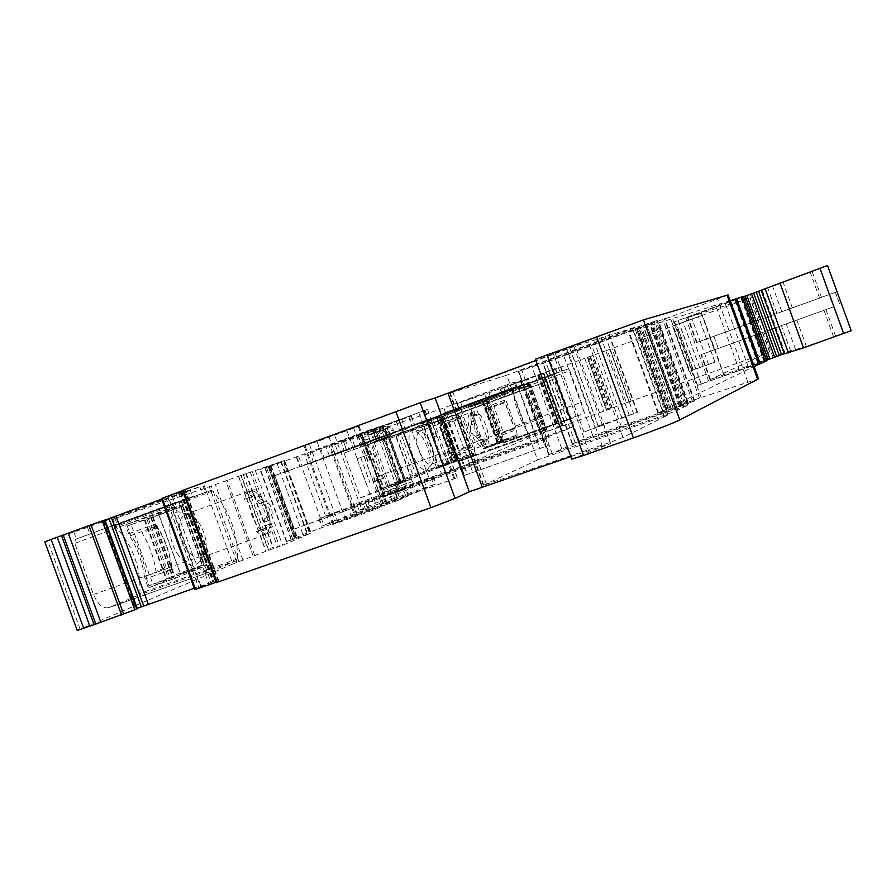 <?xml version="1.0" encoding="UTF-8"?>
<svg xmlns="http://www.w3.org/2000/svg" width="896" height="896" viewBox="0 0 896 896"><rect width="100%" height="100%" fill="white"/><g stroke="black" fill="none" stroke-linecap="round" stroke-linejoin="round"><path stroke-width="0.67" stroke-dasharray="4.48 3.36" d="M158.637 514.315L180.342 573.72L206.763 564.346L184.262 503.989L126.101 524.664L157.942 513.666L158.637 514.315L184.946 504.638M180.342 573.72L180.23 574.661L149.106 587.552L176.198 577.965L206.662 565.298L180.23 574.661M206.763 564.346L206.662 565.298M171.517 566.978C169.501 552.261 164.528 538.653 156.598 526.165L155.501 523.947L157.606 527.128C164.909 538.978 169.59 551.79 171.662 565.578L172.11 569.386L171.517 566.978L144.435 576.632C142.498 561.96 137.547 548.43 129.584 536.032L125.832 526.568L126.101 524.664M181.261 506.867L202.518 565.04L180.253 572.936L159.085 515.01L182.874 506.251L152.835 516.645L153.082 514.73M174.776 576.688L176.198 577.965L149.106 587.552L147.672 586.286L174.776 576.688L203.75 564.693L182.448 506.397M77.224 630.437L232.859 563.998L205.15 488.163L113.333 518.986L116.536 527.766C133.258 546.582 141.042 568.478 139.888 593.466L139.003 595.022L108.842 607.6C102.917 608.888 97.798 604.52 93.475 594.518L74.749 543.334L75.354 539.325L192.517 496.63L75.41 539.302M113.333 518.986L199.83 486.864L190.042 489.854L87.528 527.374L44.822 541.912M147.672 586.286L144.435 576.632M178.875 555.789C165.67 538.574 167.149 508.424 180.645 512.254C184.845 513.206 188.933 516.421 192.898 521.898C202.306 537.443 204.366 550.771 199.08 561.859C193.682 567.885 186.939 565.869 178.875 555.789M159.085 515.01L131.118 524.709L152.88 584.226L149.083 585.782L146.429 578.525L172.11 569.386M155.501 523.947L129.898 533.322L127.243 526.053L152.835 516.645M268.083 466.469L294.56 538.966L286.362 541.733L295.68 537.746L269.595 466.301L259.997 469.515L284.614 460.398L241.315 475.339L268.666 550.245L232.859 563.998M268.666 550.245L282.621 545.306L311.125 533.042L284.614 460.398M281.254 461.709L307.686 534.128L311.125 533.042M307.686 534.128L294.56 538.966M295.68 537.746L294.403 538.104L268.374 466.794L264.958 468.082L283.293 461.619L286.832 471.318L274.814 475.664L294.314 529.054L306.286 524.608L309.064 532.224L294.403 538.104M346.349 519.03L343.549 511.358L354.021 507.461L356.81 515.11L309.064 532.224M356.81 515.11L398.328 500.282L395.517 492.587L405.754 488.242L318.83 518.84L320.454 518.146L301.549 466.368L528.136 383.141L519.568 386.064L519.725 390.869L538.328 441.952L549.36 437.114L531.093 386.904L528.136 383.141M367.786 501.682L370.53 509.197L408.509 495.824L398.328 500.282M370.53 509.197L321.541 526.254L334.869 520.811L332.192 513.486L326.816 515.502L329.504 522.838M396.962 497.538L394.442 490.235L392.056 491.03L394.688 498.243L436.106 483.84L421.355 489.966L334.869 520.811M394.688 498.243L359.24 510.81L356.619 503.642L392.056 491.03M587.742 357.302L606.917 410.01L626.494 402.808L607.354 350.202L587.294 357.448L606.491 410.211L587.283 357.448L590.363 356.272L537.69 375.547L543.368 373.542L562.464 426.014L563.102 425.734L529.01 437.864L354.39 512.232L359.24 510.81M562.464 426.014L606.917 410.01M626.494 402.808L628.914 401.89L609.795 349.328L750.086 297.774L687.445 317.654L827.546 265.507M851.2 330.702L806.389 346.427L790.574 350.918L709.968 379.658L769.675 351.702L628.914 401.89M785.131 353.427L762.082 289.957L761.275 290.203L784.37 353.797L785.187 353.382L784.269 353.662M766.797 360.786L697.424 385.448L766.595 360.248M758.554 378.806L699.496 398.048L679.728 405.429L694.12 401.139L670.69 410.189L572.152 443.867L592.749 435.546L680.837 405.933L657.899 413.078L754.085 366.509M570.842 456.568L610.422 443.643L571.771 459.122M216.059 582.299L218.949 581.381L216.182 582.635M161.672 499.195L181.44 491.736L168.146 496.406L201.13 586.667L194.802 589.602M201.13 586.667L213.662 581.594L194.219 588.246M136.954 608.888L135.699 609.045L136.83 608.507M537.578 459.928L483.246 485.33L610.31 442.277L623 437.427L668.002 414.994L537.578 459.928L506.722 375.178L449.714 393.288L575.31 346.069L635.981 326.939L506.722 375.178M464.408 475.462L548.285 445.458L464.408 475.462L443.766 415.811L450.867 413.302L472.73 472.136M385.381 503.574L457.453 477.624L382.928 504.37L385.381 503.574L375.883 476.941L439.141 454.194L448.762 481.13M549.494 454.384L666.243 414.59L677.544 410.301L687.949 405.07L572.6 444.562L549.494 454.384L518.739 371.336L634.715 327.891L657.194 320.477L542.987 363.216L519.21 371.213M104.485 520.106L103.365 520.654L104.563 520.274M168.146 496.406L161.515 498.512M182.571 490.65L185.394 489.563L182.515 490.493M598.114 425.992L637.56 412.283L583.923 432.096L603.445 424.435L598.114 425.992L569.632 347.715L535.864 360.461M569.632 347.715L604.643 334.242L535.427 359.262M728.09 294.941L670.085 317.117L640.483 327.107L542.942 363.63L650.899 323.579L628.522 332.293L730.184 300.72M743.422 296.43L674.307 321.854L743.512 296.677M762.082 289.957L761.253 290.293M607.354 350.202L609.795 349.328M543.368 373.542L500.248 389.099L555.251 368.514L484.904 394.262L457.374 403.502L514.192 382.155L439.544 409.483L329.336 446.454L372.714 430.36L376.074 439.566L338.307 453.421L334.97 444.293M356.63 435.714L360.058 445.11L355.029 446.925L351.59 437.517L411.387 416.013L372.467 430.416M351.59 437.517L304.651 454.765L308.067 464.106L306.846 464.531L552.048 374.987L554.837 378.638L572.443 426.989L562.206 431.48L544.309 382.301L544.13 377.686M340.715 441.157L344.187 450.677L346.573 449.792L343.09 440.238L304.651 454.765M342.798 440.317L382.861 425.477L366.744 430.954L283.293 461.619M269.595 466.301L268.374 466.794M241.315 475.339L205.15 488.163M368.189 432.634L387.106 425.925L368.189 432.634M427.246 409.506L357.638 435.019L427.549 409.416L436.542 436.374L433.429 437.528L424.088 410.547M317.005 441.638L304.046 445.816L334.365 434.482L359.061 426.138L317.005 441.638L345.274 519.12L332.786 524.541L375.592 509.275L346.707 430.091M672.728 325.942L702.43 315.213L672.56 325.987L689.248 371.381L693.157 369.701L676.771 324.632M199.83 486.864L202.261 493.517L211.075 490.314L212.654 490.963C229.466 510.384 237.742 533.042 237.496 558.958L236.712 560.504L208.858 572.309C203.347 573.429 198.419 568.882 194.074 558.656L174.989 506.464L175.493 502.41M116.536 527.766L115.102 525.672L211.075 490.314M202.261 493.517L115.102 525.672M187.286 550.166C181.384 541.218 178.898 532.134 179.838 522.906L180.981 518.84L182.918 515.95L184.957 514.606L188.642 514.326L193.749 516.88L198.71 522.267C206.483 535.136 208.197 546.134 203.862 555.251L200.368 557.85L196.493 557.76L192.237 555.464L187.286 550.166M343.549 511.358L306.286 524.608M354.021 507.461L395.517 492.587M344.187 450.677L301.549 466.368M441.616 415.274L440.978 415.509C429.811 418.79 420.078 423.875 411.79 430.774L429.285 478.766L325.629 515.995L306.846 464.531M325.629 515.995L326.816 515.502M394.318 490.302L433.44 476.526L418.656 482.552L332.192 513.486M350.941 505.501L441.448 473.614L424.234 426.395C431.637 419.843 440.44 415.094 450.654 412.16L332.707 455.526L350.896 505.534L356.619 503.642M332.707 455.526L338.307 453.421M442.982 413.358L515.85 386.702L442.982 413.358L441.762 415.576C443.162 432.499 448.773 447.586 458.584 460.846L459.446 461.317L473.166 455.582C475.317 453.914 475.294 449.702 473.099 442.949L460.981 409.696L459.379 407.77L529.01 382.234L516.947 386.534L515.312 382.054M516.947 386.534L459.379 407.77M488.096 397.914L556.808 372.781L488.096 397.914L486.987 399.974C488.544 415.766 493.797 429.934 502.746 442.467L503.518 442.915L515.626 437.875C517.507 436.363 517.418 432.432 515.334 426.082L503.955 394.822L502.488 392.997L568.4 368.838L557.278 372.814L555.744 368.603M557.278 372.814L502.488 392.997M498.053 441.829L498.075 443.05L483.784 448.963L503.205 442.019L487.693 399.448L501.962 394.531L502.712 395.472L489.238 400.131L503.933 440.462L517.115 435.008L498.053 441.829L495.645 435.568L514.707 428.725L515.368 430.192L514.181 428.053L503.126 432.018L493.909 406.717L504.941 402.696L514.181 428.053M517.115 435.008L517.149 436.218L483.784 448.963L468.317 406.538L482.944 401.498L495.645 435.568M436.61 467.835L420.515 423.696L441.034 416.181L457.173 460.488L457.598 460.981L473.469 454.373L437.035 468.317L457.598 460.981L437.035 468.317L436.61 467.835L457.173 460.488M420.515 423.696L420.526 423.035L437.17 417.29L439.869 423.394L444.405 439.757L451.45 455.168L453.309 461.586M344.109 453.018L360.45 497.829L396.603 482.955L396.267 482.037L394.498 482.686L400.075 480.715L384.877 439.04L379.322 441.078L377.317 435.568L378.045 432.051L380.99 440.126L344.109 453.018L433.642 421.131L449.019 463.322L398.339 484.31L381.886 439.186M363.216 439.096L383.398 494.458L363.037 438.122L365.467 439.936L384.597 492.397L396.514 488.197L399.325 490.414L396.603 482.955L413.246 476.101L449.019 463.322M399.325 490.414L400.512 490.829L412.227 485.867L402.64 489.272L404.029 488.622L405.059 484.109L406.515 483.627L404.096 488.6L401.285 489.597L399.571 488.958L401.397 485.419L382.659 434.034L378.986 432.499L377.91 435.747L364.078 440.485M396.267 482.037L410.346 476.258L412.317 481.667L412.227 485.867M378.045 432.051L378.65 430.954L390.723 426.888L393.49 430.002L395.349 435.109L381.102 440.44L397.97 434.19L413.246 476.101M416.282 462.101C407.658 449.019 406.403 427.347 414.266 429.755L422.834 437.786C429.733 450.61 431.626 460.835 428.523 468.451C425.488 471.789 421.411 469.672 416.282 462.101M545.216 431.85L526.322 379.949M631.098 401.027L612.013 348.555M821.498 297.338L696.494 342.574L836.909 291.76L821.498 297.338L812.056 271.32M710.472 379.344L701.445 354.491L833.594 306.846L829.091 294.437M701.445 354.491L833.594 306.846M450.867 413.302L522.48 386.982L443.766 415.811M375.883 476.941L439.141 454.194M503.955 394.822L569.811 370.709L568.4 368.838M569.811 370.709L581.325 402.349C583.442 408.755 583.654 412.698 581.963 414.142L570.942 418.813L570.214 418.342C561.299 405.07 555.968 390.432 554.232 374.416L554.467 373.576L488.141 397.891M460.981 409.696L530.555 384.205L529.01 382.234M530.555 384.205L542.819 417.894C545.059 424.726 545.216 428.938 543.278 430.55L530.768 435.848L529.95 435.355C520.184 421.31 514.494 405.698 512.893 388.517L513.184 387.61L443.038 413.347M374.819 429.52L378.19 438.749L375.827 439.634M378.19 438.749L405.037 428.68L360.058 445.11M355.029 446.925L308.067 464.106M346.282 449.882L348.678 448.986L345.184 439.398M320.522 447.899L324.072 457.654L386.378 435.131L348.678 448.986M324.072 457.654L286.832 471.318M371.93 442.882L390.813 436.094L371.93 442.882M436.542 436.374L433.429 437.528M375.592 509.275L387.475 504.067L382.043 505.814L345.274 519.12M689.248 371.381L715.019 362.152L693.157 369.701M262.494 499.106C257.768 492.509 253.344 489.843 249.2 491.12L246.12 493.987L244.496 499.352L249.144 497.65C248.685 510.138 252.627 520.934 260.982 530.051L256.312 531.72L261.117 534.722L265.373 534.699C272.541 527.632 271.578 515.771 262.494 499.106M274.814 475.664L519.602 386.053M294.314 529.054L400.96 490.773L382.794 440.955C391.362 433.821 401.419 428.557 412.978 425.152L413.65 424.906M400.96 490.773L538.328 441.952M320.454 518.146L549.36 437.114M414.053 485.229L396.189 436.251C403.805 429.475 412.866 424.57 423.382 421.557M429.285 478.766L562.206 431.48M441.448 473.614L572.443 426.989M496.306 437.035L497.314 436.677L499.061 441.47L496.966 442.355L500.595 441.134L486.136 401.464L488.174 400.702L470.131 407.12L484.792 447.35L489.742 445.312L475.194 405.362M497.392 442.154L483.011 402.651L484.702 402.069L490.638 422.24L497.314 436.677L515.368 430.192M485.89 408.778L504.907 401.834L514.707 428.725M485.453 407.221L504.47 400.277L504.907 401.834M483.706 402.427L502.712 395.472M487.693 399.437L468.328 406.538L487.693 399.448M473.469 454.373L473.469 453.074L453.309 460.275M451.45 455.168L452.502 454.787L454.362 459.894L451.965 460.925L455.672 459.682L440.25 417.368L442.344 416.584L422.475 423.651L438.133 466.592L443.778 464.262L428.243 421.646M439.869 423.394L440.922 423.002L445.301 439.432L452.502 454.787L471.598 447.944L464.565 432.466L459.973 416.046L440.922 423.002L439.062 417.894L458.114 410.917L457.274 409.92L441.034 415.52L441.034 416.181M397.97 434.19L433.642 421.131M360.45 497.829L398.339 484.31M388.528 487.614L406.414 480.838L388.528 487.614M422.576 457.867C416.002 444.998 414.859 436.15 419.138 431.346L420.851 431.234L425.107 434.123L427.885 437.853C431.872 444.718 433.877 451.517 433.888 458.226L432.6 463.142L431.267 464.262C428.747 465.024 425.858 462.896 422.576 457.867M835.374 292.186L839.899 304.662L835.352 292.186M256.312 531.72L260.232 530.141L265.16 534.33C266.963 532.941 267.176 530.029 265.765 525.605L264.488 522.11L264.79 518.437L265.922 518C270.402 516.555 264.802 501.301 260.546 503.283L259.426 503.698L256.827 501.133L255.55 497.638C253.781 493.349 251.754 491.288 249.491 491.456L248.461 497.918L253.098 496.227L249.144 497.65M244.496 499.352L253.098 496.227L254.117 489.765C256.368 489.608 258.384 491.669 260.165 495.958L255.55 497.638M260.982 530.051L264.88 528.483L269.797 532.683C271.6 531.294 271.79 528.382 270.39 523.947L269.114 520.453L269.405 516.779L270.525 516.342C274.994 514.909 269.394 499.632 265.149 501.614L264.029 502.029L261.453 499.453L260.165 495.958M264.79 518.437L269.405 516.779L264.802 518.437M504.941 402.696L504.47 400.277M471.598 447.944L470.31 445.67L458.618 449.859L448.784 422.89L460.454 418.634L470.31 445.67M460.454 418.634L459.973 416.046M458.114 410.917L442.77 416.237L458.45 459.278L473.469 453.074M470.523 412.922L474.219 411.578L470.523 412.922L471.61 424.659L475.294 423.326L474.186 411.589L477.411 415.061L479.651 414.254L476 415.576L470.277 412.675C466.323 417.39 467.6 426.272 474.118 439.309C477.344 444.416 480.133 446.611 482.507 445.906L431.267 464.262M479.651 414.254C485.083 421.422 488.04 429.542 488.522 438.603L484.87 439.914L482.507 445.906M479.427 434.661L475.07 436.251L479.427 434.661L486.102 444.27L486.27 440.686L482.597 441.997L482.642 440.81L484.87 439.914M486.27 440.686L486.304 439.499L488.522 438.603M478.766 434.918C474.802 432.174 473.413 428.389 474.611 423.584L474.634 423.573M486.304 439.499L482.642 440.81L486.304 439.488M477.411 415.061L476 415.576M473.749 416.394L470.546 412.922M475.07 436.251C471.094 433.507 469.717 429.733 470.915 424.917L470.938 424.917M475.731 435.994L482.418 445.592L482.597 441.997M438.133 466.592L458.45 459.278M455.672 459.682L443.778 464.262M455.437 460.41L439.734 417.323L442.77 416.237M439.734 417.323L422.475 423.651M452.48 460.678L437.136 418.566L436.587 418.746L440.25 417.368M437.136 418.566L438.01 418.286M131.118 524.709L125.832 526.568M202.518 565.04L203.75 564.693M180.253 572.936L168.358 577.909L174.026 576.195L152.88 584.226M128.486 533.837L129.898 533.322C139.182 546.963 144.693 562.027 146.429 578.525L145.018 579.029M484.792 447.35L503.933 440.462M500.595 441.134L489.742 445.312M501.133 441.504L486.427 401.15L489.238 400.131M486.427 401.15L470.131 407.12M483.011 402.651L486.136 401.464M389.39 435.848L405.474 479.942L399.493 482.406L383.286 437.976L389.39 435.848L373.867 441.538L389.906 485.498L405.474 479.942M373.867 441.538L383.286 437.976M367.662 443.699L383.813 487.995L399.493 482.406M389.906 485.498L383.813 487.995M378.683 430.942L366.094 435.602L379.904 430.942L378.986 432.499M366.094 435.602L363.037 438.122M383.163 492.811L396.67 487.189L399.571 488.958M383.398 494.458L383.902 495.32L387.856 495.275L401.285 489.597M384.597 492.397L383.902 495.32M412.317 481.667L405.541 484.086L386.725 432.488L381.17 430.405L382.626 429.934L386.31 432.701L387.755 432.152L406.459 483.661L405.541 484.086L405.126 487.278L402.64 489.272M404.029 488.622C403.11 488.835 406.224 489.171 406.515 483.627L387.755 432.152C384.798 429.666 383.085 428.938 382.626 429.934L387.688 432.174L386.725 432.488L393.49 430.002M381.102 440.44L379.322 441.078M384.877 439.04L365.904 445.547L381.64 488.712L401.173 482.014L447.003 463.109L410.346 476.258L395.461 435.411L400.837 433.451L415.733 474.286M381.64 488.712L400.075 480.715M401.173 482.014L385.258 438.368L432.04 422.038L400.837 433.451M365.904 445.547L390.298 436.643L372.299 443.117L388.181 486.662M385.258 438.368L372.299 443.117M432.04 422.038L447.003 463.109M369.387 435.109L387.397 428.702L369.387 435.109M368.928 454.507L357.101 458.808L373.24 452.928L367.976 454.854L368.928 454.507L378.19 479.909L377.261 480.312L380.867 490.179M373.24 452.928L382.581 478.531L377.261 480.312M364.157 456.232L373.498 481.858L382.581 478.531M373.498 481.858L378.19 479.909M184.262 503.989L157.942 513.666M80.069 629.07L47.824 540.971M73.886 532.224L76.35 538.978M156.598 526.165L129.584 536.032M87.528 527.374L89.981 534.106M174.989 506.464L74.749 543.334M194.074 558.656L93.475 594.518M208.891 572.298L108.875 607.589L208.858 572.309M236.712 560.504L139.003 595.022M237.496 558.958L139.888 593.466M212.654 490.963L115.595 526.691M114.878 518.325L117.264 524.854M236.947 562.453L209.272 486.696M238.941 561.747L211.254 485.957M243.018 560.202L215.354 484.49M253.098 555.901L225.736 481.006M254.666 555.307L227.326 480.446M238.47 476.392L265.81 551.242M238.694 476.314L266.034 551.163M240.946 475.474L268.296 550.368M243.208 474.566L270.648 549.707M245.762 473.603L273.235 548.845M246.221 473.424L273.706 548.677M250.208 471.979L277.693 547.221M252.134 471.296L279.597 546.493M255.203 470.221L282.621 545.306M284.077 460.566L310.632 533.299M284.368 460.51L310.856 533.098M283.763 460.757L310.229 533.277M280.806 461.877L307.238 534.285M276.965 463.266L303.408 535.685M271.018 465.394L297.494 537.925M270.458 465.595L296.946 538.126M268.274 466.402L294.739 538.899M286.787 541.598L260.411 469.358M286.518 541.654L260.154 469.47M292.51 538.776L266.493 467.488M291.245 539.123L265.272 467.981M269.147 466.682L295.008 537.522M351.579 517.07L348.79 509.41M392.784 502.376L389.984 494.682M408.184 496.003L405.418 488.41M405.989 496.642L403.222 489.07M365.49 502.398L368.222 509.902M365.938 510.608L363.205 503.126M321.149 518.078L323.859 525.504M319.234 518.65L321.944 526.053M296.867 457.374L300.317 466.805M373.789 498.691L376.477 506.072M378.806 496.81L381.494 504.19M386.501 502.32L383.813 494.95M418.656 482.552L421.355 489.966M423.954 480.558L426.653 487.973M433.149 476.672L435.814 483.986M430.965 477.344L433.619 484.646M399.246 496.832L396.603 489.574M354.39 512.232L330.288 446.163M441.762 415.576L439.544 409.483M458.976 407.904L457.374 403.502M486.987 399.974L484.904 394.262M502.141 393.12L500.629 388.976M529.01 437.864L510.059 385.818M540.814 433.429L521.931 381.562M546.202 431.536L527.296 379.579M545.843 431.693L526.915 379.702M547.344 431.2L528.382 379.142M561.669 426.059L542.685 373.901M562.453 425.802L543.458 373.61M544.029 373.318L563.102 425.734L544.029 373.318M544.018 373.33L563.091 425.734M543.592 373.464L562.688 425.925M539.526 374.92L558.645 427.448M537.88 375.491L557.032 428.086M537.802 375.514L556.942 428.12M538.205 375.346L557.379 428.03M538.922 375.066L558.107 427.784M541.15 374.237L560.358 427M584.685 358.288L603.994 411.354M587.429 357.291L606.738 410.346M588.605 356.877L607.902 409.898M590.206 356.317L609.47 409.282M590.285 356.294L609.549 409.248M589.792 356.496L609.034 409.371M587.362 357.414L606.558 410.189M587.675 357.325L606.85 410.032M610.814 408.442L591.707 355.925M611.923 408.038L592.816 355.533M629.216 401.744L610.109 349.227M761.522 354.435L742.056 300.81M769.462 351.848L749.84 297.842M697.032 342.373L688.005 317.509M714.358 349.261L710.08 337.467M724.046 374.998L714.907 349.832M752.73 364.795L743.546 339.506M758.374 362.723L749.19 337.445M767.446 359.218L758.307 334.04M773.046 357.146L763.918 331.99M790.574 350.918L781.413 325.685M795.469 349.283L786.274 323.971M803.365 347.435L793.979 321.586M806.389 346.427L796.992 320.533M833.56 336.762L824.118 310.744M835.542 336.034L826.101 310.027M851.021 330.658L841.534 304.517L851.01 330.658M836.909 291.76L827.411 265.608L836.898 291.76M764.557 360.987L741.474 297.427M708.568 380.89L685.698 317.946M701.075 383.723L678.149 320.645M697.603 385.336L674.509 321.798M701.378 384.171L678.194 320.365M724.136 376.163L700.829 311.998M739.558 370.843L716.106 306.298M748.53 367.606L725.066 303.027M754.152 365.254L730.845 301.067M757.971 363.798L734.698 299.69M764.165 361.592L740.858 297.427M766.674 360.774L743.322 296.486L766.674 360.774M668.259 408.05L639.475 328.899M667.99 408.206L639.184 328.978M667.99 408.733L638.938 328.81M666.938 409.248L637.818 329.157M658.538 412.765L629.205 332.08M663.085 411.354L633.629 330.355M665.885 410.346L636.429 329.325M670.085 408.867L640.606 327.79M672.986 407.971L643.44 326.682M671.35 408.878L641.659 327.186M673.31 408.307L643.541 326.424M679.526 406.179L649.701 324.128M681.442 405.642L651.538 323.378M680.837 405.933L650.899 323.579M676.883 407.445L646.912 324.99M667.027 410.928L637.101 328.619M621.286 426.462L591.875 345.598M592.749 435.546L563.942 356.384M579.062 440.597L550.211 361.346M572.522 443.643L543.368 363.518M575.266 442.938L545.966 362.443M670.69 410.189L640.483 327.107M692.698 401.856L662.648 319.189M694.12 401.139L664.171 318.73M687.602 402.83L657.966 321.306M686.067 403.368L656.443 321.877M682.192 404.734L652.59 323.299M679.728 405.429L650.216 324.251M684.499 403.424L655.11 322.594M688.05 402.08L658.694 321.317M699.496 398.048L670.085 317.117M701.165 397.466L671.742 316.501M747.723 381.842L717.685 299.152M589.131 452.189L553.078 353.125M602.336 445.984L566.955 348.734M583.923 432.096L554.938 352.442M216.798 582.333L183.165 490.291M218.333 581.683L184.744 489.765M217.325 581.862L183.814 490.179M165.637 497.246L198.688 587.686M165.76 497.213L198.811 587.63M167.552 496.608L200.558 586.891M175.885 493.629L208.824 583.755M179.962 492.206L212.834 582.176M180.32 492.083L213.181 582.03M181.35 491.792L214.133 581.504M180.925 491.994L213.662 581.594M178.338 492.99L211.019 582.434M103.421 520.621L135.766 609.056M548.946 455.616L518.179 371.09M483.818 484.994L450.352 393.12M486.494 484.4L452.838 392.034M610.31 442.277L575.31 346.069M623 437.427L588.112 341.51M667.722 415.195L635.656 327.018M664.238 416.114L632.341 328.384M445.491 415.15L466.782 474.757M518.448 388.427L540.042 448.818M522.48 386.982L545.373 446.802M525.258 386.019L548.072 445.581M523.354 386.747L545.451 446.376M446.846 414.747L467.398 474.152M443.923 452.424L454.138 479.102M446.992 451.203L457.162 477.77M444.965 451.886L454.843 478.464M382.133 474.488L391.922 500.752M377.362 476.246L386.557 502.779M374.046 477.557L383.275 504.19M552.227 453.701L521.797 370.115M666.243 414.59L634.715 327.891M677.544 410.301L646.106 323.837M687.702 405.25L656.902 320.533M684.253 406.179L653.61 321.888M572.6 444.562L542.987 363.216M561.714 448.683L532.034 367.125M202.966 485.554L205.408 492.24M190.042 489.854L192.517 496.63M172.2 496.194L174.686 503.003M602.213 424.581L573.686 346.181M629.205 415.016L600.555 336.235M637.134 412.552L608.261 333.155M633.707 414.142L604.643 334.242M622.104 418.555L592.939 338.374M598.55 426.933L569.475 347.043M595.19 428.109L566.149 348.286M819.515 298.054L810.074 272.037M792.4 307.899L783.003 281.994M789.41 308.974L780.024 283.125M781.794 311.618L772.61 286.306M776.944 313.365L767.782 288.131M759.461 319.715L750.322 294.549M753.85 321.765L744.699 296.587M744.71 325.114L735.526 299.835M739.066 327.174L729.882 301.874M710.438 337.557L701.299 312.39M505.355 391.888L503.832 387.733M561.949 371.034L560.403 366.8M556.808 372.781L555.251 368.514M550.133 375.178L548.576 370.899M490.482 397.04L488.936 392.806M462.202 406.661L460.589 402.237M521.685 384.72L520.038 380.206M515.85 386.702L514.192 382.155M508.648 389.29L506.99 384.731M445.536 412.44L443.901 407.926M373.722 440.44L370.373 431.256M375.95 439.6L372.59 430.382M408.946 416.942L412.328 426.238M411.074 416.102L414.467 425.421M401.598 419.25L405.037 428.68M396.267 421.154L399.717 430.595M361.659 433.91L365.086 443.296M313.466 462.168L310.061 452.827M298.726 456.635L302.176 466.088M342.944 440.283L346.427 449.837M383.902 436.061L380.386 426.429M386.03 435.243L382.514 425.578M375.883 438.749L372.322 428.96M370.317 440.765L366.744 430.954M334.589 453.869L331.027 444.125M329.336 455.762L325.774 446.006M428.646 439.275L418.678 412.485M369.925 460.6L360.046 434.101M368.099 461.25L358.008 434.907M371.437 460.006L361.39 433.776M376.219 458.27L366.789 431.85M434.538 437.091L425.006 410.39M333.659 524.104L304.987 445.547M357.28 514.584L329.101 437.338M382.043 505.814L353.741 428.21M386.714 504.459L358.232 426.373M363.35 513.912L334.365 434.482M338.083 522.838L309.232 443.789M699.53 367.326L683.178 322.336M714.84 361.838L698.443 316.725M718.738 360.539L702.285 315.258M715.019 362.152L698.432 316.501M708.579 364.549L691.97 318.819M693.078 370.104L676.502 324.498M450.654 412.16L552.048 374.987M441.818 414.59L512.893 388.517M458.584 460.846L529.95 435.355M459.446 461.317L530.768 435.848L459.446 461.317M473.166 455.582L543.278 430.55M473.099 442.949L542.819 417.894M487.021 399.056L554.232 374.416M502.746 442.467L570.214 418.342M503.518 442.915L570.942 418.813L503.518 442.915M515.626 437.875L581.963 414.142M515.334 426.082L581.325 402.349M517.149 436.218L498.075 443.05M482.944 401.498L501.962 394.531M468.328 407.154L487.704 400.053M483.392 448.504L502.813 441.549M450.733 453.611L470.882 446.376M440.328 425.051L460.443 417.704M437.17 417.29L457.274 409.92M420.538 423.035L441.034 415.52L420.526 423.035M718.099 347.995L713.787 336.146M264.88 528.483L260.232 530.141M396.189 436.251L531.093 386.904M382.794 440.955L519.725 390.869M424.234 426.395L554.837 378.638M411.79 430.774L544.309 382.301M266.09 529.547L261.442 531.205M269.797 532.683L265.16 534.33M270.39 523.947L265.765 525.605M269.114 520.453L264.488 522.11M265.149 501.614L260.546 503.283M264.029 502.029L259.426 503.698M261.453 499.453L256.827 501.133M254.117 489.765L249.491 491.456M253.333 494.614L248.696 496.306M486.102 444.27L482.418 445.592M482.115 439.398L478.43 440.731M477.456 438.043L481.141 436.722M475.272 420.627L471.598 421.96M470.613 419.283L474.298 417.939M476.616 414.187L472.954 415.531M452.458 461.014L436.968 418.51M452.906 460.846L437.416 418.342M456.893 459.357L441.426 416.898M457.554 459.077L442.098 416.662M456.064 459.547L440.642 417.222M148.389 518.717L169.792 577.248M150.786 517.731L172.334 576.654M151.29 517.541L172.838 576.475M152.41 517.082L174.026 576.195M151.11 517.53L172.749 576.722M145.006 519.714L166.69 579.018M144.402 519.938L166.085 579.23M157.606 527.128L141.938 532.851C149.251 544.634 153.922 557.402 155.949 571.189L171.662 565.578M497.762 442.31L483.246 402.461M498.187 442.154L483.672 402.304M501.872 440.776L487.379 400.971M502.454 440.53L487.973 400.77M500.965 441.011L486.517 401.318M396.67 487.189L377.91 435.747M390.723 426.888L381.17 430.405M382.626 429.934L379.904 430.942M401.397 485.419L405.059 484.109L386.31 432.701L382.659 434.034M377.317 435.568L365.467 439.936M400.523 490.829L387.856 495.275L400.512 490.829M396.514 488.197L394.498 482.686M388.741 437.562L404.04 479.506M360.752 457.486L370.037 482.944M153.059 514.741L126.078 524.664M175.448 502.432L75.354 539.325M112.582 519.221L115.035 525.93M188.642 514.326L180.645 512.254M203.862 555.251L199.08 561.859M286.362 541.733L259.997 469.515M295.971 537.6L269.909 466.2M290.954 539.269L264.958 468.082M408.509 495.824L405.754 488.242M365.355 502.477L368.088 509.981M368.357 509.824L365.624 502.331M318.83 518.84L321.541 526.254M433.44 476.526L436.106 483.84M396.85 497.605L394.206 490.37M394.442 490.235L397.074 497.47M353.506 512.669L350.896 505.534M332.662 455.538L329.336 446.454M546.258 431.502L527.352 379.557M545.787 431.726L526.848 379.714M537.69 375.547L556.853 428.176M590.363 356.272L609.616 409.203M769.675 351.702L750.086 297.774M709.968 379.658L700.918 354.738M785.187 353.382L762.149 289.946M697.424 385.448L674.307 321.854M657.899 413.078L628.522 332.293M673.042 407.915L643.507 326.67M671.306 408.923L641.581 327.197M681.565 405.552L651.683 323.344M572.152 443.867L542.942 363.63M694.68 400.747L664.821 318.584M679.213 405.686L649.667 324.419M610.422 443.643L603.422 424.424M218.949 581.381L185.394 489.563M181.44 491.736L214.245 581.515M103.365 520.654L135.699 609.045M483.246 485.33L449.714 393.288M668.002 414.994L635.981 326.939M443.542 415.89L464.128 475.608M525.437 385.963L548.285 445.458M447.25 451.091L457.453 477.624M373.722 477.691L382.928 504.37M549.069 454.63L518.739 371.336M687.949 405.07L657.194 320.477M204.042 485.229L206.483 491.904M637.56 412.283L608.742 333.043M696.494 342.574L687.445 317.654M501.76 393.243L500.248 389.099M562.374 370.899L560.829 366.677M458.517 408.05L456.915 403.637M522.2 384.563L520.565 380.061M376.074 439.566L372.714 430.349M411.387 416.013L414.781 425.32M296.453 457.509L299.891 466.939M343.09 440.238L346.573 449.792M386.378 435.131L382.861 425.477M390.824 436.094L387.106 425.925M363.966 445.85L360.259 435.669M367.774 461.373L357.638 435.019M436.811 436.274L427.549 409.416M387.475 504.067L359.061 426.138M332.786 524.541L304.046 445.816M718.872 360.461L702.43 315.213M689.091 371.47L672.56 325.987M184.957 514.606L249.2 491.12M200.95 557.637L265.373 534.699M420.851 431.234L414.266 429.755M432.6 463.142L428.523 468.451M714.123 349.373L709.834 337.557M412.978 425.152L519.568 386.064M440.978 415.509L544.107 377.698M419.138 431.346L470.277 412.675M269.718 532.706L265.082 534.363M253.994 489.798L249.368 491.49M486.147 444.259L482.474 445.581M474.611 423.584L470.915 424.917M457.789 458.965L442.344 416.584M451.965 460.925L436.587 418.746M182.874 506.251L204.154 564.502M146.91 519.21L168.358 577.909M153.093 516.846L174.686 575.893M502.645 440.44L488.174 400.702M496.966 442.355L482.563 402.797M378.65 430.954L365.982 435.646M381.539 430.282L382.962 429.834M402.707 489.25L404.096 488.6M389.57 437.282L404.835 479.136M406.067 479.886L406.414 480.838M361.827 437.976L367.976 454.854M387.397 428.702L390.298 436.643M357.101 458.808L366.419 484.355"/><path stroke-width="1.34" d="M803.51 347.861L851.2 330.702L827.546 265.507L761.219 290.214L784.325 353.83L803.51 347.861L779.934 282.934M784.269 353.662L781.536 354.626L758.542 291.29L743.512 296.677M766.595 360.248L781.536 354.626M754.085 366.509L766.797 360.786L743.422 296.43L730.184 300.72M583.587 455.47L633.427 437.886C656.51 429.654 671.966 423.674 679.784 419.955L758.554 378.806L728.09 294.941L643.406 319.883L535.416 359.24L571.782 459.155L583.587 455.47L546.941 354.76M570.842 456.568L469.291 491.758L435.12 397.958L420.19 402.707L182.515 490.493L216.182 582.635L430.942 507.651L455.056 498.4L469.291 491.758M194.734 589.646L161.426 498.534L194.734 589.646L216.059 582.299M194.219 588.246L136.83 608.507M102.256 520.856L134.792 609.806L100.822 622.182L68.275 533.221L88.861 525.549L104.317 520.162L136.797 608.966L104.496 520.106L136.954 608.888M136.797 608.966L134.792 609.806M100.822 622.182L95.794 624.075L63.202 535.035L51.139 539.403L44.822 541.912L77.224 630.437L95.794 624.075M68.275 533.221L63.202 535.035M104.563 520.274L136.886 608.485M161.672 499.195L104.619 520.262M161.426 498.534L182.571 490.65M535.864 360.461L435.12 397.958M761.253 290.293L758.542 291.29M217.09 582.389L183.378 490.134M89.925 626.382L57.254 537.118M83.754 628.51L51.139 539.403M843.651 333.592L819.93 268.206M788.413 352.901L765.05 288.557M779.262 355.443L756.269 292.13M776.675 356.362L753.693 293.07M774.57 357.101L751.598 293.854M769.843 358.859L746.861 295.557M768.242 359.598L745.181 296.094M765.43 361.446L741.978 296.878M760.211 363.597L736.646 298.693M759.091 364.09L735.482 299.085M757.702 379.512L727.048 295.131M679.784 419.955L643.406 319.883M633.427 437.886L596.534 336.448M482.115 486.886L448.034 393.355M455.056 498.4L420.19 402.707M430.942 507.651L395.83 411.354M195.518 589.411L162.198 498.232M116.066 516.174L148.254 604.173M111.462 517.843L143.651 605.853M109.099 518.694L141.299 606.738M105 520.128L137.256 608.328M102.458 520.789L134.994 609.728M123.693 614.208L90.989 524.787M121.576 615.003L88.861 525.549M94.147 624.77L61.522 535.606M784.325 353.83L761.219 290.214"/></g></svg>

